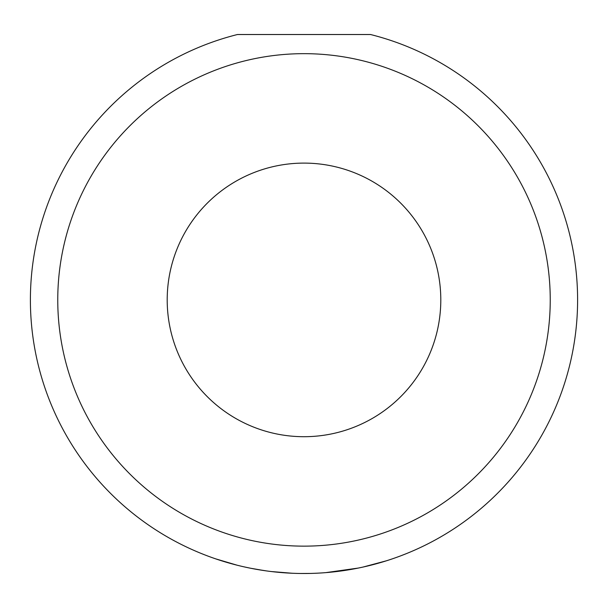 <?xml version="1.0" encoding="UTF-8"?>
<svg xmlns="http://www.w3.org/2000/svg" width="608" height="608" viewBox="0 0 608 608"><rect width="100%" height="100%" fill="white"/><g stroke="black" fill="none" stroke-linecap="round" stroke-linejoin="round"><path stroke-width="0.91" d="M264.685 570.661L263.089 570.426M310.521 573.428L301.036 573.488M292.121 573.245L271.388 571.55M266.494 570.92L255.193 569.118M244.12 566.869L250.572 568.237M325.782 572.637L358.211 568.077M405.384 554.025L400.17 556.046M550.24 299.904A246.24 246.24 0 0 0 304 53.664A246.24 246.24 0 0 0 57.76 299.904A246.24 246.24 0 0 0 304 546.144A246.24 246.24 0 0 0 550.24 299.904M370.515 34.512A273.6 273.6 0 0 1 304 573.504A273.6 273.6 0 0 1 237.485 34.512L370.515 34.512M167.2 299.904A136.8 136.8 0 0 0 304 436.704A136.8 136.8 0 0 0 440.8 299.904A136.8 136.8 0 0 0 304 163.104A136.8 136.8 0 0 0 167.2 299.904M237.074 565.189L215.658 558.851M338.983 571.262L358.682 567.986M363.075 567.051L386.414 560.796L375.06 564.118M282.059 572.622L279.908 572.44M250.488 568.222L263.986 570.562"/></g></svg>
